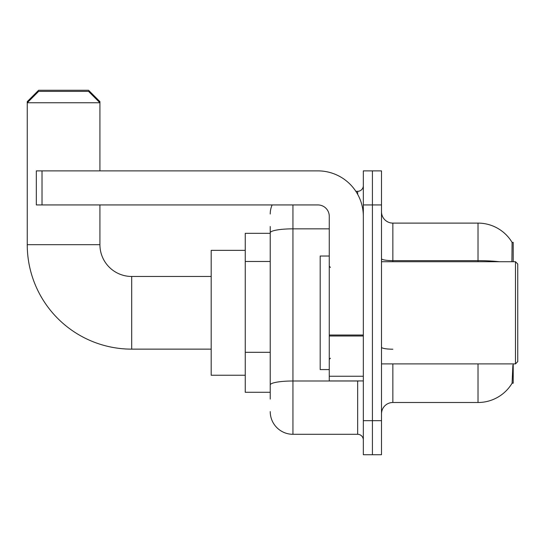 <?xml version="1.0" encoding="UTF-8"?>
<svg xmlns="http://www.w3.org/2000/svg" width="545" height="545" viewBox="0 0 545 545"><rect width="100%" height="100%" fill="white"/><g stroke="black" fill="none" stroke-linecap="round" stroke-linejoin="round"><path stroke-width="0.82" d="M513.206 363.903L513.206 383.203L512.089 383.203L512.879 365.259M511.898 261.716L512.089 242.409L513.206 242.409L513.206 261.716M270.231 254.665L270.231 226.516L270.231 233.328L245.25 233.328L245.25 392.284L270.231 392.284M381.5 413.859A11.356 11.356 0 0 1 392.856 402.503L478.013 402.503L478.013 363.903M512.293 382.863A39.737 39.737 0 0 1 478.013 402.503M372.419 420.672L372.419 454.734L381.5 454.734L381.5 420.672L372.419 420.672L372.419 454.734L363.331 454.734L363.331 420.672L372.419 420.672L372.419 204.94L372.419 420.672M363.331 420.672L363.331 170.878L372.419 170.878L372.419 204.94L372.419 170.878L381.5 170.878L381.5 420.672M499.302 261.716A39.737 6.901 180 0 0 478.013 260.639L478.013 223.109A39.737 39.737 0 0 1 512.177 242.552A39.737 39.737 0 0 0 478.013 223.109A39.737 39.737 0 0 1 512.089 242.409A39.737 39.737 0 0 0 478.013 223.109L392.856 223.109A11.356 11.356 0 0 1 381.5 211.753A11.356 11.356 0 0 0 392.856 223.109L392.856 261.716M270.231 399.097L270.231 226.516M292.938 204.94L292.938 434.297L357.656 434.297L357.656 380.935M355.844 191.315L357.656 191.315A5.675 5.675 0 0 0 363.331 185.641M270.231 388.878L270.231 359.121M363.331 439.972A5.675 5.675 0 0 0 357.656 434.297M270.231 214.028A22.706 22.706 0 0 1 272.125 204.94M292.938 434.297A22.706 22.706 0 0 1 270.231 411.591M211.188 349.141L131.706 349.141A104.456 104.456 0 0 1 27.25 244.685L27.25 101.622L38.606 90.266L88.562 90.266L99.919 101.622L98.781 101.622M131.706 349.141L131.706 276.472A31.794 31.794 0 0 1 99.919 244.685L99.919 204.94M38.606 91.403L88.562 91.403L99.919 102.753L27.25 102.753L38.606 91.403M99.919 170.878L99.919 101.622M245.25 250.359L211.188 250.359L211.188 375.253L245.25 375.253M28.388 101.622L27.25 101.622M363.331 380.935L329.269 380.935L329.269 335.018L363.331 335.018M363.331 216.297A45.419 45.419 0 0 0 317.919 170.878L42.013 170.878L42.013 204.94L317.919 204.94A11.356 11.356 0 0 1 329.269 216.297L329.269 335.018M42.013 204.94L36.331 204.94L36.331 170.878L42.013 170.878M515.481 261.716L517.75 263.984L517.75 361.628L515.481 363.903L515.481 261.716L381.5 261.716M329.269 256.034L320.188 256.034L320.188 369.578L329.269 369.578M270.231 261.477L245.25 261.477M270.231 352.308L245.25 352.308M392.856 363.903L392.856 402.503M478.013 261.716L478.013 260.639L392.856 260.639A11.356 1.969 0 0 1 381.5 258.671M381.5 204.94L363.331 204.94M392.856 349.202A11.356 1.969 0 0 1 381.5 347.233M359.625 380.935A5.675 0.988 0 0 1 357.656 380.996L292.938 380.996A22.706 3.944 180 0 0 270.231 384.94M270.231 232.79A22.706 3.944 180 0 1 292.938 228.846L329.269 228.846M357.656 194.313L357.656 191.315M27.25 244.685L99.919 244.685M363.331 336.006L329.269 336.006M329.269 376.241L363.331 376.241M211.188 276.472L131.706 276.472M381.5 363.903L515.481 363.903M330.406 267.391L329.269 266.253M330.406 358.222L329.269 359.359"/></g></svg>
